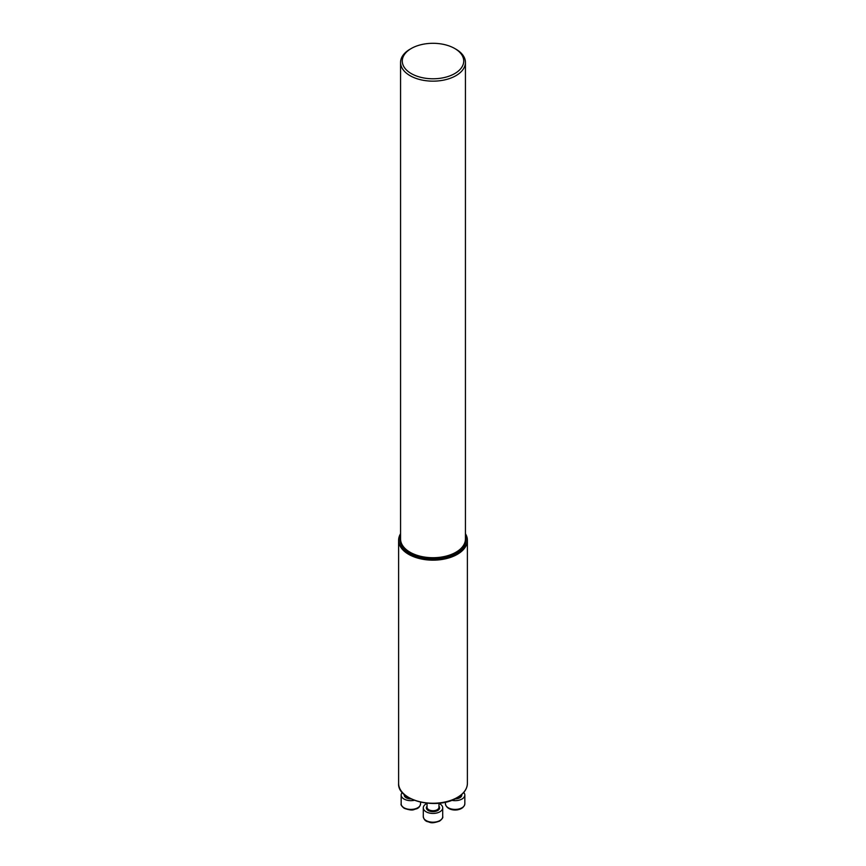 <?xml version="1.0" encoding="UTF-8"?>
<svg xmlns="http://www.w3.org/2000/svg" width="866" height="866" viewBox="0 0 866 866"><rect width="100%" height="100%" fill="white"/><g stroke="black" fill="none" stroke-linecap="round" stroke-linejoin="round"><path stroke-width="1.3" d="M454.726 48.496A30.732 17.742 180 0 1 454.726 73.588A30.732 17.742 180 0 1 411.274 73.588A30.732 17.742 180 0 1 411.274 48.496A30.732 17.742 180 0 1 454.726 48.496L455.938 49.189A32.432 18.727 180 0 1 465.432 62.428L465.432 538.988A32.432 18.727 180 0 1 465.064 541.802L464.728 543.09A32.085 18.532 180 0 1 456.09 553.179M456.328 553.775L456.35 553.688A33.027 19.063 0 0 0 465.648 543.069L465.616 543.166A32.995 19.052 0 0 0 465.637 543.123A32.995 19.052 0 0 1 456.328 553.775L455.884 553.298A32.085 18.532 180 0 1 454.661 553.98L455.083 554.467A32.995 19.052 0 0 1 421.894 558.245A32.995 19.052 0 0 1 400.384 543.166A32.995 19.052 0 0 0 400.384 543.166L400.352 543.069A33.027 19.063 0 0 0 421.883 558.159A33.027 19.063 0 0 0 455.094 554.37M409.91 553.179A32.085 18.532 180 0 1 401.272 543.09L400.936 541.802A32.432 18.727 180 0 1 400.568 538.988L400.568 62.428A32.432 18.727 180 0 1 410.062 49.189L411.274 48.496L410.062 49.189M465.064 541.802A32.432 18.727 180 0 1 433 557.715A32.432 18.727 180 0 1 400.936 541.802M465.432 62.428A32.432 18.727 180 0 1 433 81.155A32.432 18.727 180 0 1 400.568 62.428M464.955 543.004A32.302 18.651 0 0 0 465.291 540.752M400.709 540.752A32.302 18.651 0 0 0 401.045 543.004M465.432 533.705A34.391 19.853 180 0 1 467.391 540.308A34.391 19.853 180 0 1 433 560.161A34.391 19.853 180 0 1 398.609 540.308A34.391 19.853 180 0 1 400.568 533.705M465.356 540.297A32.356 18.684 0 0 1 464.988 542.895A32.356 18.684 0 0 1 455.884 553.298L456.35 553.688M465.648 543.069A33.027 19.063 0 0 0 465.432 536.617M400.568 536.617A33.027 19.063 0 0 0 400.352 543.069M400.644 540.297A32.356 18.684 0 0 0 401.012 542.895A32.356 18.684 0 0 0 422.099 557.682A32.356 18.684 0 0 0 454.65 553.969M463.732 792.455A9.71 5.607 180 0 1 464.836 795.053A9.71 5.607 180 0 1 451.706 800.303M438.954 803.41A9.71 5.607 180 0 1 442.71 807.837A9.71 5.607 180 0 1 439.863 811.799A9.71 5.607 180 0 1 429.287 813.012A9.71 5.607 180 0 1 423.29 807.837A9.71 5.607 180 0 1 427.046 803.41M414.294 800.303A9.71 5.607 180 0 1 404 799.015A9.71 5.607 180 0 1 401.164 795.053A9.71 5.607 180 0 1 402.268 792.455M456.837 797.694A33.709 19.463 180 0 1 408.925 797.554M398.609 540.308L398.609 783.384A34.391 19.853 0 0 0 419.837 801.721A34.391 19.853 0 0 0 457.324 797.424A34.391 19.853 0 0 0 467.391 783.384C467.229 789.013 463.83 793.797 457.183 797.727A5.954 3.442 0 0 0 461.004 795.107M461.708 794.501A6.636 3.832 180 0 1 454.996 798.885M445.427 802.165L445.427 803.81A9.71 5.607 0 0 0 455.137 809.418A9.71 5.607 0 0 0 464.836 803.81L464.836 795.053M427.046 803.215L427.046 807.274A5.954 3.442 0 0 0 430.716 810.457A5.954 3.442 0 0 0 437.211 809.71A5.954 3.442 0 0 0 438.954 807.274L438.954 803.215M438.954 806.149A6.636 3.832 180 0 1 437.698 810.544A6.636 3.832 180 0 1 429.135 810.955A6.636 3.832 180 0 1 427.046 806.149M439.863 820.557A9.71 5.607 0 0 0 442.71 816.595C443.24 817.515 442.212 819.009 439.614 821.098C430.402 824.248 430.326 822.061 427.533 821.672C425.26 821.033 423.842 819.344 423.29 816.595A9.71 5.607 0 0 0 429.287 821.769A9.71 5.607 0 0 0 439.863 820.557M404.996 795.107A5.954 3.442 0 0 0 406.652 796.937A5.954 3.442 0 0 0 408.828 797.738M411.004 798.885A6.636 3.832 180 0 1 406.176 797.77A6.636 3.832 180 0 1 404.292 794.501M404 807.772A9.71 5.607 0 0 0 414.576 808.996A9.71 5.607 0 0 0 420.573 803.81C420.021 806.56 418.603 808.249 416.33 808.887C413.547 809.288 413.461 811.474 404.249 808.324C401.662 806.235 400.633 804.731 401.164 803.81A9.71 5.607 0 0 0 404 807.772M467.391 540.308L467.391 783.384M398.609 783.384C397.126 800.758 437.46 810.338 457.183 797.727M445.427 803.81C446.683 812.092 463.57 812.102 464.836 803.81M423.29 807.837L423.29 816.595M442.71 807.837L442.71 816.595M401.164 795.053L401.164 803.81M420.573 802.165L420.573 803.81"/></g></svg>

